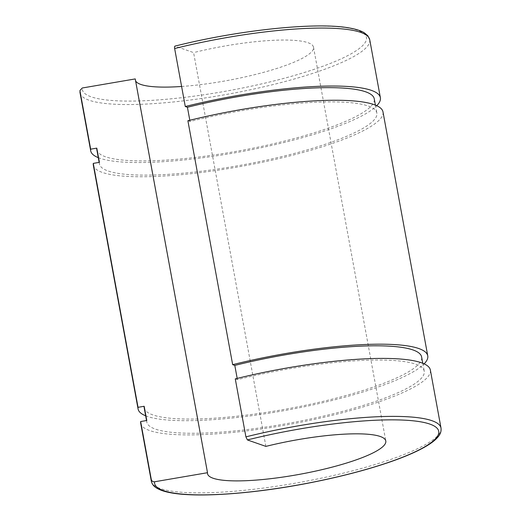 <?xml version="1.0" encoding="UTF-8"?>
<svg xmlns="http://www.w3.org/2000/svg" width="521" height="521" viewBox="0 0 521 521"><rect width="100%" height="100%" fill="white"/><g stroke="black" fill="none" stroke-linecap="round" stroke-linejoin="round"><path stroke-width="0.39" stroke-dasharray="2.6 1.95" d="M265.873 446.393L193.597 52.608L175.115 46.148A144.421 27.424 169.6 0 1 362.863 32.816A144.421 27.424 169.6 0 1 238.794 88.752A144.421 27.424 169.6 0 1 82.305 87.99M237.185 378.409L237.413 379.633L235.271 378.884M189.807 120.26L190.035 121.484L187.892 120.735M135.239 78.918A90.621 17.206 169.6 0 0 135.265 79.928A90.621 17.206 169.6 0 0 135.597 80.885M181.608 86.473A90.621 17.206 169.6 0 0 271.207 70.179A90.621 17.206 169.6 0 0 313.525 47.216A90.621 17.206 169.6 0 0 193.597 52.608M98.28 157.655A147.254 27.958 169.6 0 0 242.786 151.377A147.254 27.958 169.6 0 0 376.755 105.711M96.828 149.742A141.028 26.779 169.6 0 0 240.37 150.621A141.028 26.779 169.6 0 0 374.247 98.821M99.4 162.344A141.028 26.779 169.6 0 0 99.439 163.959A141.028 26.779 169.6 0 0 242.981 164.838A141.028 26.779 169.6 0 0 376.859 113.044A141.028 26.779 169.6 0 0 190.035 121.484M93.311 165.085A147.254 27.958 169.6 0 0 243.196 166.004A147.254 27.958 169.6 0 0 382.987 111.917M145.665 415.804A147.254 27.958 169.6 0 0 290.164 409.526A147.254 27.958 169.6 0 0 424.133 363.86M140.69 423.234A147.254 27.958 169.6 0 0 290.575 424.153A147.254 27.958 169.6 0 0 430.366 370.066M144.213 407.891A141.028 26.779 169.6 0 0 287.755 408.77A141.028 26.779 169.6 0 0 421.626 356.976M146.779 420.493A141.028 26.779 169.6 0 0 146.818 422.108A141.028 26.779 169.6 0 0 290.36 422.987A141.028 26.779 169.6 0 0 424.237 371.193A141.028 26.779 169.6 0 0 237.413 379.633M369.734 39.726A147.254 27.958 -10.4 0 1 229.943 93.806A147.254 27.958 -10.4 0 1 80.065 92.888M151.331 481.209A147.254 27.958 169.6 0 0 301.216 482.127A147.254 27.958 169.6 0 0 441.007 428.041M99.153 162.389L99.439 163.959M375.407 105.131L376.859 113.044M146.531 420.538L146.818 422.108M422.785 363.28L424.237 371.193M135.265 79.928L207.54 473.719M313.525 47.216L385.8 441"/><path stroke-width="0.78" d="M185.281 106.512L174.646 48.538C174.398 46.903 174.555 46.102 175.115 46.148L174.932 46.135C238.657 29.997 316.931 21.778 349.558 28.017C355.96 29.117 360.916 30.726 364.413 32.856L367.865 35.793L369.734 39.726L380.376 97.701A147.254 27.958 169.6 0 0 185.281 106.512L187.423 107.261L189.807 120.26M151.292 479.515A147.254 27.958 169.6 0 0 151.331 481.209C151.982 484.081 153.767 486.38 156.691 488.099C160.162 490.202 165.053 491.798 171.363 492.892C199.732 498.056 258.26 493.211 312.125 482.381C340.539 476.715 365.827 470.144 387.982 462.668C404.296 457.112 417.08 451.603 426.321 446.139C431.909 442.843 435.96 439.581 438.474 436.351C440.551 433.791 441.391 431.017 441.007 428.041L430.366 370.066A147.254 27.958 169.6 0 0 235.271 378.884L245.912 436.858L247.39 439.932L265.873 446.393A90.621 17.206 169.6 0 1 385.8 441A90.621 17.206 169.6 0 1 299.777 474.286A90.621 17.206 169.6 0 1 207.54 473.719A90.621 17.206 169.6 0 1 207.508 472.703L154.581 481.775C152.855 481.899 151.761 481.15 151.292 479.515L140.65 421.541L146.779 420.493L144.167 406.276L138.039 407.324L93.272 163.392L99.4 162.344L96.789 148.127L90.661 149.175L80.019 91.201L80 90.367L82.305 87.99L135.239 78.918L207.508 472.703M424.133 363.86A147.254 27.958 169.6 0 0 427.754 355.85L382.987 111.917A147.254 27.958 169.6 0 0 187.892 120.735L232.666 364.661L234.802 365.41L237.185 378.409M135.597 80.885A90.621 17.206 169.6 0 0 181.608 86.473M90.661 149.175A147.254 27.958 169.6 0 0 90.706 150.862A147.254 27.958 169.6 0 0 98.28 157.655M376.755 105.711A147.254 27.958 169.6 0 0 380.376 97.701M96.789 148.127A141.028 26.779 169.6 0 0 96.828 149.742L99.153 162.389M375.407 105.131L374.247 98.821A141.028 26.779 169.6 0 0 187.423 107.261M93.272 163.392A147.254 27.958 169.6 0 0 93.311 165.085L138.085 409.011A147.254 27.958 169.6 0 0 145.665 415.804M138.039 407.324A147.254 27.958 169.6 0 0 138.085 409.011M427.754 355.85A147.254 27.958 169.6 0 0 232.666 364.661M140.65 421.541A147.254 27.958 169.6 0 0 140.69 423.234L151.331 481.209M144.167 406.276A141.028 26.779 169.6 0 0 144.213 407.891L146.531 420.538M422.785 363.28L421.626 356.976A141.028 26.779 169.6 0 0 234.802 365.41M174.646 48.538A147.254 27.958 -10.4 0 1 369.734 39.726M79.993 90.374L80.065 92.888A147.254 27.958 -10.4 0 1 80.019 91.201M247.39 439.932A144.421 27.424 -10.4 0 1 435.139 426.601A144.421 27.424 -10.4 0 1 311.063 482.537A144.421 27.424 -10.4 0 1 154.581 481.775M441.007 428.041A147.254 27.958 169.6 0 0 245.912 436.858M80.065 92.888L90.706 150.862"/></g></svg>
